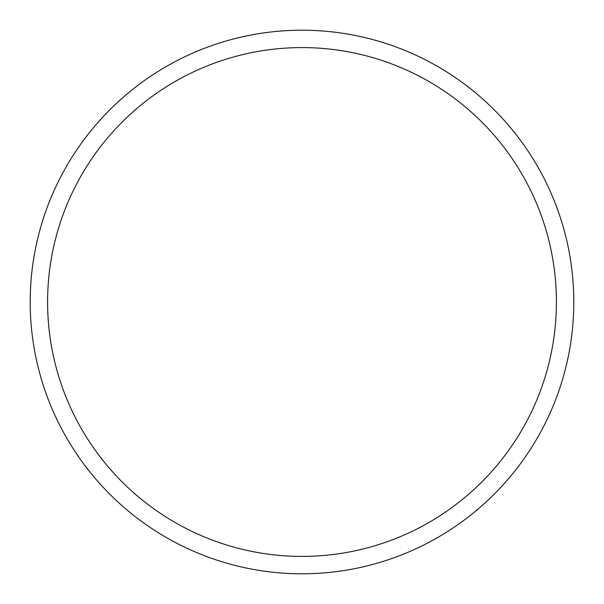 <?xml version="1.0" encoding="UTF-8"?>
<svg xmlns="http://www.w3.org/2000/svg" width="604" height="604" viewBox="0 0 604 604"><rect width="100%" height="100%" fill="white"/><g stroke="black" fill="none" stroke-linecap="round" stroke-linejoin="round"><path stroke-width="0.91" d="M47.595 302A254.405 254.405 0 0 1 429.202 81.676A254.405 254.405 0 0 1 429.202 522.324A254.405 254.405 0 0 1 47.595 302M30.2 302A271.8 271.8 0 0 1 302 30.2A271.8 271.8 0 0 1 573.8 302A271.8 271.8 0 0 1 302 573.8A271.8 271.8 0 0 1 30.2 302"/></g></svg>
